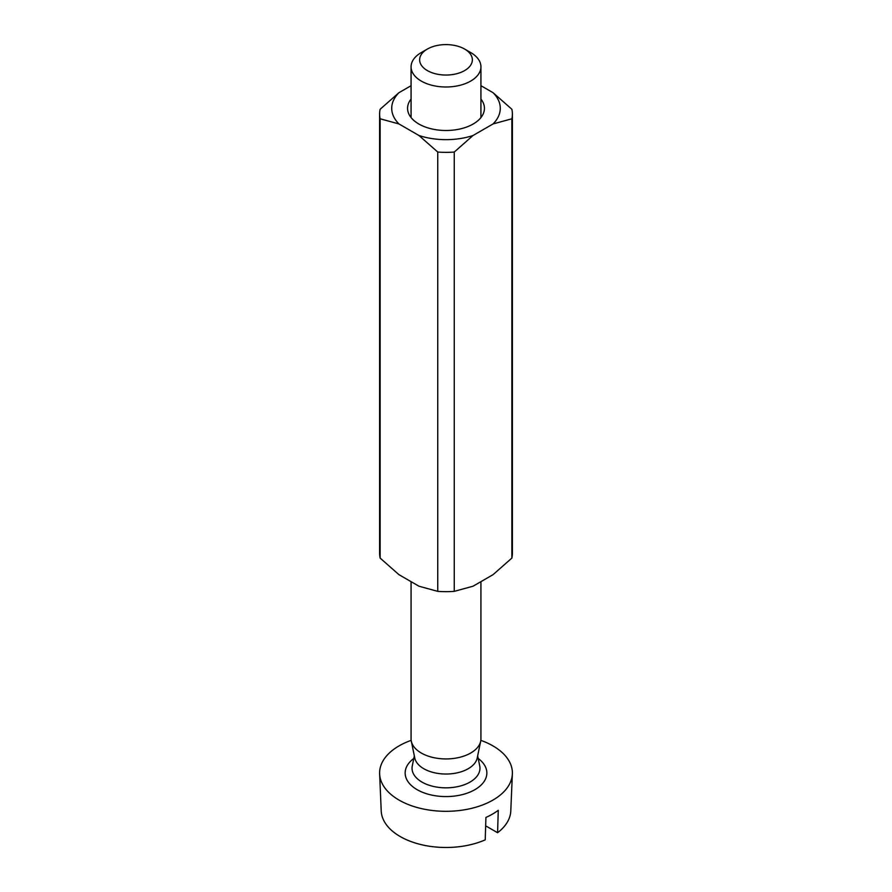 <?xml version="1.0" encoding="UTF-8"?>
<svg xmlns="http://www.w3.org/2000/svg" width="892" height="892" viewBox="0 0 892 892"><rect width="100%" height="100%" fill="white"/><g stroke="black" fill="none" stroke-linecap="round" stroke-linejoin="round"><path stroke-width="1.34" d="M480.933 99.068A38.434 22.188 180 0 1 484.434 108.311A38.434 22.188 180 0 1 460.707 128.816A38.434 22.188 180 0 1 418.827 123.999A38.434 22.188 180 0 1 407.566 108.311A38.434 22.188 180 0 1 411.067 99.068M480.933 85.699L493.053 92.69A54.278 31.343 180 0 1 493.053 123.943L473.061 135.484A54.278 31.343 180 0 1 418.939 135.484L398.947 123.943A54.278 31.343 180 0 1 398.947 92.69L411.067 85.699M418.939 135.484L437.749 152.053L437.749 591.363L418.939 586.2L398.947 574.66L380.137 558.091L380.137 118.781L398.947 123.943M493.053 123.943L511.863 118.781L511.863 558.091L493.053 574.66L473.061 586.2L454.251 591.363L454.251 152.053L473.061 135.484M511.863 118.781A66.387 38.323 0 0 0 512.387 114.02A66.387 38.323 0 0 0 511.863 109.259L493.053 92.69M398.947 92.69L380.137 109.259A66.387 38.323 0 0 0 379.613 114.02A66.387 38.323 0 0 0 380.137 118.781M379.613 114.02L379.613 553.33A66.387 38.323 0 0 0 380.137 558.091M511.863 558.091A66.387 38.323 0 0 0 512.387 553.33L512.387 114.02M437.749 152.053A66.387 38.323 0 0 0 454.251 152.053M437.749 591.363A66.387 38.323 0 0 0 454.251 591.363M411.167 740.36A66.387 38.323 0 0 0 379.635 773.933L381.218 810.995A64.793 37.408 0 0 0 400.185 836.529A64.793 37.408 0 0 0 485.226 839.851L485.917 817.429A65.774 37.977 180 0 0 498.271 810.304L497.58 832.727A64.793 37.408 0 0 0 510.781 810.995L512.365 773.933A66.387 38.323 0 0 0 480.833 740.36M485.661 825.836L497.58 832.727M379.635 773.933A66.387 38.323 0 0 0 399.058 800.091A66.387 38.323 0 0 0 470.642 808.576A66.387 38.323 0 0 0 512.365 773.933M411.067 581.662L411.067 738.754A34.933 20.17 0 0 0 411.301 741.141L414.78 758.01A31.443 18.152 0 0 0 423.767 768.714A31.443 18.152 0 0 0 456.303 773.029A31.443 18.152 0 0 0 477.22 758.01L480.699 741.141A34.933 20.17 0 0 0 480.933 738.754L480.933 581.662M411.301 741.141A34.933 20.17 0 0 0 421.292 753.026A34.933 20.17 0 0 0 457.44 757.821A34.933 20.17 0 0 0 480.699 741.141M427.357 49.06L421.292 52.561A34.933 20.17 0 0 0 411.067 66.822A34.933 20.17 0 0 0 421.292 81.083A34.933 20.17 0 0 0 459.369 85.454A34.933 20.17 0 0 0 480.933 66.822A34.933 20.17 0 0 0 470.708 52.561L464.643 49.06A26.359 15.22 0 0 0 427.357 49.06A26.359 15.22 0 0 0 427.357 70.579A26.359 15.22 0 0 0 464.643 70.579A26.359 15.22 0 0 0 464.643 49.06M413.799 758.468A40.854 23.593 0 0 0 417.11 789.665A40.854 23.593 0 0 0 473.072 790.658A40.854 23.593 0 0 0 478.201 758.468M414.334 755.87L412.271 765.916A33.963 19.613 0 0 0 421.983 782.094A33.963 19.613 0 0 0 460.829 785.863A33.963 19.613 0 0 0 479.729 765.916L477.666 755.87M480.933 117.554L480.933 66.822M411.067 117.554L411.067 66.822"/></g></svg>
